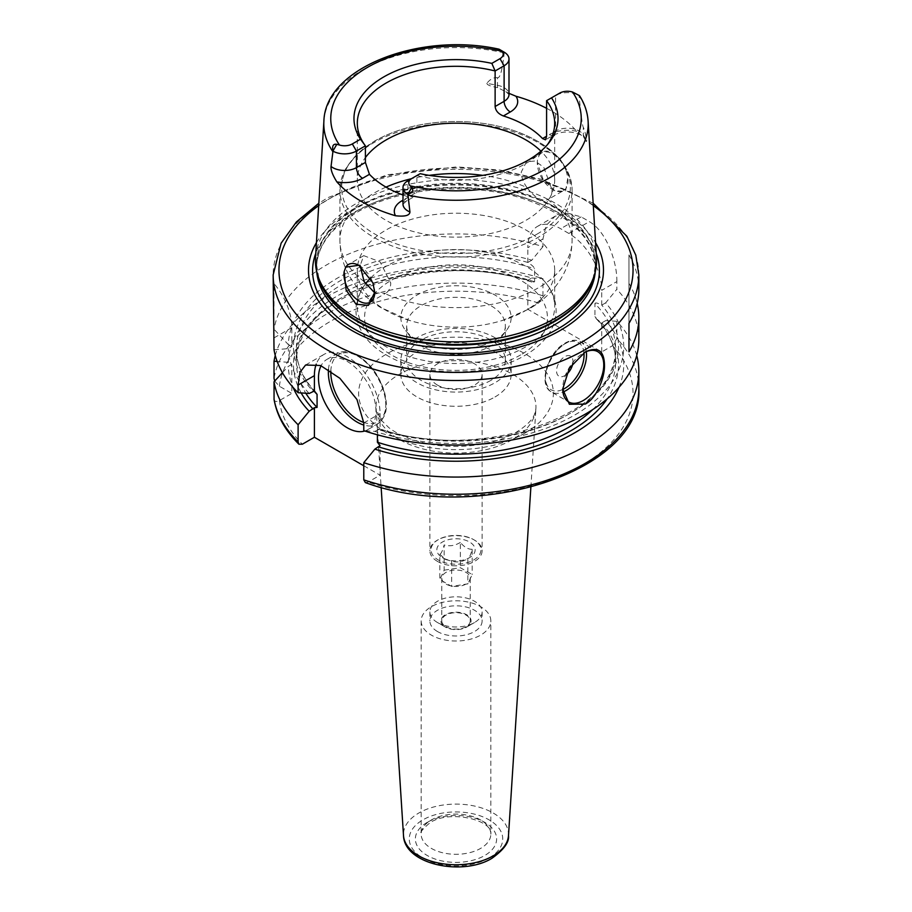 <?xml version="1.0" encoding="UTF-8"?>
<svg xmlns="http://www.w3.org/2000/svg" width="912" height="912" viewBox="0 0 912 912"><rect width="100%" height="100%" fill="white"/><g stroke="black" fill="none" stroke-linecap="round" stroke-linejoin="round"><path stroke-width="0.68" stroke-dasharray="4.56 3.42" d="M494.988 396.971A55.142 31.84 0 0 0 511.142 374.456A55.142 31.84 0 0 0 477.101 345.044A55.142 31.84 0 0 0 417.012 351.941A55.142 31.84 180 0 0 400.858 374.456A55.142 31.84 180 0 0 434.899 403.868A55.142 31.84 180 0 0 494.988 396.971M437.532 385.126A26.117 15.082 180 0 1 429.883 374.456A26.117 15.082 180 0 1 446.002 360.525A26.117 15.082 180 0 1 474.468 363.797A26.117 15.082 180 0 1 482.117 374.456A26.117 15.082 180 0 1 465.998 388.387A26.117 15.082 180 0 1 437.532 385.126M400.858 360.24A55.142 31.84 180 0 0 434.899 389.652A55.142 31.84 180 0 0 494.988 382.755A55.142 31.84 0 0 0 511.142 360.24A55.142 31.84 0 0 0 477.101 330.828A55.142 31.84 0 0 0 417.012 337.725A55.142 31.84 180 0 0 400.858 360.24L400.858 374.456M490.884 380.384A49.339 28.489 180 0 1 437.122 386.551A49.339 28.489 180 0 1 406.661 360.24A49.339 28.489 180 0 1 421.116 340.096A49.339 28.489 0 0 1 474.878 333.917A49.339 28.489 0 0 1 505.339 360.24A49.339 28.489 0 0 1 490.884 380.384M505.339 325.789A49.339 28.489 0 0 1 501.041 337.417A49.339 28.489 0 0 1 490.884 345.933A49.339 28.489 180 0 1 410.959 337.417A49.339 28.489 180 0 1 406.661 325.789A49.339 28.489 180 0 1 421.116 305.645A49.339 28.489 0 0 1 474.878 299.478A49.339 28.489 0 0 1 505.339 325.789L505.339 360.24M494.988 340.096A55.142 31.84 0 0 0 506.342 330.577A55.142 31.84 0 0 0 487.27 291.361A55.142 31.84 0 0 0 417.012 295.066A55.142 31.84 180 0 0 405.658 330.577A55.142 31.84 180 0 0 494.988 340.096M364.139 281.569A116.098 67.021 180 0 1 339.902 240.586C340.176 256.979 345.238 271.673 355.11 284.669C361.996 293.63 370.352 301.154 380.19 307.241L409.716 320.5A98.678 56.977 180 0 0 502.284 320.5A98.678 56.977 180 0 0 525.779 310.479A98.678 56.977 0 0 0 554.678 270.191L554.678 306.546A98.678 56.977 0 0 1 525.779 346.834A98.678 56.977 180 0 1 418.232 359.18A98.678 56.977 180 0 1 357.322 306.546A98.678 56.977 180 0 1 365.45 283.894M370.671 277.932A98.678 56.977 180 0 1 386.221 266.258A98.678 56.977 0 0 1 543.153 279.824A98.678 56.977 0 0 1 554.678 306.546M554.678 270.191A98.678 56.977 0 0 0 493.768 217.558A98.678 56.977 0 0 0 386.221 229.904A98.678 56.977 180 0 0 357.322 270.191L357.322 306.546M409.716 320.5A98.678 56.977 180 0 1 357.322 270.191M374.718 292.866L385.514 293.356L370.226 302.191M386.004 187.12A116.098 67.021 0 0 0 373.909 193.196A116.098 67.021 180 0 0 339.902 240.586L339.902 190.004A116.098 67.021 180 0 1 373.909 142.614A116.098 67.021 0 0 1 500.426 128.09A116.098 67.021 0 0 1 572.098 190.004C570.125 162.587 549.537 142.386 510.31 129.401C493.506 124.237 475.619 121.615 456.638 121.513C424.935 121.661 397.598 128.17 374.627 141.018L356.877 154.196L345.055 169.712L339.902 190.004A116.098 67.021 180 0 0 411.574 251.929A116.098 67.021 180 0 0 538.091 237.405A116.098 67.021 0 0 0 572.098 190.004L572.098 240.586A116.098 67.021 0 0 1 538.091 287.987A116.098 67.021 180 0 1 385.024 293.63C388.706 291.669 390.621 288.124 390.758 282.971L380.03 261.812L363.751 255.656L359.989 265.985M526.976 187.553C523.294 182.423 521.379 177.27 521.242 172.094L526.486 161.709L535.059 161.014L543.78 167.261L552.022 189.867C551.999 194.951 550.609 198.2 547.861 199.614C541.5 201.518 534.535 197.505 526.976 187.553A116.098 67.021 0 0 0 482.756 175.366M537.487 160.022L537.271 162.746L543.096 179.311L554.849 190.768L565.577 191.372L567.834 177.544L566.238 171.205C561.575 154.618 544.966 145.042 539.083 155.519L537.487 160.022A21.763 12.563 60 0 0 537.271 162.838A21.763 12.563 -120 0 0 552.661 189.502A21.763 12.563 -120 0 0 563.548 190.574L547.861 199.614A116.098 67.021 0 0 1 572.098 240.586C571.516 273.988 549.731 297.631 528.47 309.248L502.284 320.5M563.548 190.574A21.763 12.563 -120 0 0 568.051 180.61A21.763 12.563 60 0 0 567.834 177.544M539.083 155.519A21.763 12.563 60 0 1 541.774 152.874A21.763 12.563 60 0 1 566.238 171.205M546.596 108.311A134.771 77.816 180 0 1 576.715 131.317L583.885 137.416C585.983 141.44 586.94 142.637 586.747 141.007L583.292 134.873A16.712 9.656 0 0 0 555.579 131.043L549.423 134.588A8.71 5.027 -120 0 0 553.766 135.022A8.71 5.027 -120 0 0 555.579 131.043L555.579 95.498A16.712 9.656 180 0 1 578.926 95.327L579.496 95.635M588.115 121.228A132.194 76.323 0 0 0 579.086 96.079C581.047 115.528 582.449 125.936 583.292 127.304C584.467 129.447 585.618 134.007 586.747 141.007M596.505 257.834A140.585 81.168 0 0 0 507.494 185.182A140.585 81.168 0 0 0 356.592 203.319A140.585 81.168 180 0 0 315.495 257.834M504.382 52.292L504.233 52.862C502.341 70.11 500.084 78.398 497.462 77.748L497.462 85.318A8.71 2.2 100.7 0 0 497.656 87.62L508.999 93.355M505.875 91.633L508.999 94.529A16.712 9.656 0 0 0 497.462 85.318L486.848 83.323C490.314 79.002 493.859 77.144 497.462 77.748M486.848 83.323C487.042 84.964 490.645 86.389 497.656 87.62M579.086 96.079L578.926 95.327M547.531 144.552A98.678 56.977 0 0 1 546.083 146.524A98.678 56.977 0 0 1 525.779 163.556A98.678 56.977 0 0 1 416.875 175.571L416.875 192.158L407.892 197.345L407.892 180.758L420.158 173.679M403.001 195.02A98.678 56.977 180 0 0 408.61 196.935L414.39 196.536L416.875 192.158M359.089 265.426A21.763 12.563 60 0 1 359.339 265.563A21.763 12.563 60 0 1 372.917 282.823M374.513 289.161A21.763 12.563 60 0 1 374.729 292.228M554.678 123.268L554.678 180.154A98.678 56.977 0 0 1 525.779 220.442A98.678 56.977 180 0 1 418.232 232.788A98.678 56.977 180 0 1 357.322 180.154A98.678 56.977 180 0 1 365.404 157.571M554.678 180.154A98.678 56.977 0 0 0 540.941 151.164M546.596 100.673L555.579 95.498M316.43 242.66A147.493 85.158 180 0 1 351.713 209.977A147.493 85.158 0 0 1 595.57 242.66M274.022 349.763L288.295 348.646L291.817 346.617L291.817 327.59A46.432 26.813 -120 0 0 274.022 283.609L274.022 329.221A182.845 105.564 180 0 1 326.713 264.845A182.845 105.564 0 0 1 542.959 246.628L542.959 238.944L527.831 247.676A46.432 26.813 60 0 1 537.442 226.415A46.432 26.813 60 0 1 560.663 228.718L568.871 233.461A46.432 26.813 60 0 1 601.715 290.335L616.843 281.591L616.843 289.286L605.648 302.864A167.74 96.843 180 0 1 572.44 416.317A167.74 96.843 180 0 1 374.866 431.376L363.785 430.646M274.022 283.609L273.155 301.12M584.239 352.579A29.024 16.758 120 0 0 583.235 353.126L585.287 351.941L583.235 353.126A29.024 16.758 -60 0 0 562.715 388.672L562.715 389.082M638.845 339.492A182.845 105.564 0 0 0 616.843 289.286M616.843 281.591C617.299 262.097 606.389 231.26 589.334 221.65A182.845 105.564 180 0 0 581.126 216.908L567.583 213.123L555.043 216.258L546.151 225.526L542.959 238.944M638.845 289.15A182.845 105.564 180 0 0 628.972 254.938L628.972 283.37A182.845 105.564 180 0 1 637.18 303.365M309.191 393.46A167.74 96.843 180 0 1 288.295 348.646M542.959 246.628L531.776 260.216A167.74 96.843 180 0 0 288.295 344.576L274.022 329.221M363.785 465.77L380.065 475.175L380.065 445.592M365.347 482.596L368.038 482.117L380.065 475.175M636.736 355.498A182.845 105.564 180 0 0 616.843 321.298L616.843 338.466L612.556 345.682L601.715 351.941L527.831 309.293L527.831 280.258L531.776 277.989A167.74 96.843 0 0 0 288.295 362.349L291.817 364.39L288.295 366.419A167.74 96.843 180 0 0 293.06 387.395M531.776 277.989L542.959 278.65L542.959 295.819L538.673 303.035L527.831 309.293M274.683 381.068L279.391 386.243L291.817 393.414L291.817 364.39M274.022 398.954C274.307 401.633 276.097 402.181 279.391 400.585L291.817 393.414M374.866 431.376L380.065 428.914L380.065 413.558A46.432 26.813 -120 0 0 359.795 366.829A46.432 26.813 -120 0 0 324.011 354.38A46.432 26.813 -120 0 0 316.259 364.116M605.648 302.864L601.715 305.144C597.508 302.932 595.24 302.419 594.932 303.605A159.623 92.158 180 0 1 615.623 348.988C621.642 413.797 480.328 463.661 380.042 428.902L377.397 429.199L377.397 434.807M364.811 430.988A40.63 23.461 -120 0 0 367.547 429.791A40.63 23.461 -120 0 0 373.772 397.233A40.63 23.461 -120 0 0 347.233 361.426A40.63 23.461 -120 0 0 326.918 359.408A40.63 23.461 -120 0 0 321.092 365.723M531.776 260.216L527.831 262.485C531.913 265.016 534.181 267.113 534.603 268.766L534.603 281.808L531.844 282.059L527.831 280.258M618.94 387.395A167.74 96.843 0 0 0 605.648 320.636L601.715 322.916L596.243 318.721L594.932 316.635L594.932 303.605M282.424 372.677L288.295 366.419M616.843 321.298L605.648 320.636M288.295 362.349L277.145 361.437M275.264 355.498A182.845 105.564 180 0 1 542.959 278.65M288.295 344.576L291.817 346.617M527.831 262.485L527.831 247.676M601.715 351.941L601.715 322.916M601.715 305.144L601.715 290.335M421.173 620.912A34.827 20.11 180 0 0 442.673 639.483A34.827 20.11 180 0 0 480.624 635.128A34.827 20.11 0 0 0 490.827 620.912A34.827 20.11 0 0 0 469.327 602.33A34.827 20.11 0 0 0 431.376 606.697A34.827 20.11 180 0 0 421.173 620.912L421.173 834.184A34.827 20.11 0 0 0 442.673 852.766A34.827 20.11 0 0 0 480.624 848.399A34.827 20.11 0 0 0 490.827 834.184A34.827 20.11 0 0 0 469.327 815.613A34.827 20.11 0 0 0 431.376 819.968A34.827 20.11 0 0 0 421.173 834.184C419.292 833.066 422.302 829.213 430.168 822.624C449.901 809.457 493.21 820.036 490.827 834.184L490.827 620.912M437.532 631.571A26.117 15.082 180 0 1 429.883 620.912A26.117 15.082 180 0 1 446.002 606.982A26.117 15.082 180 0 1 474.468 610.242A26.117 15.082 180 0 1 482.117 620.912A26.117 15.082 180 0 1 465.998 634.843A26.117 15.082 180 0 1 437.532 631.571M437.532 622.565L437.532 622.565A26.117 15.082 180 0 1 429.883 611.906A26.117 15.082 180 0 1 437.532 601.236A26.117 15.082 180 0 1 474.468 601.236A26.117 15.082 180 0 1 482.117 611.906A26.117 15.082 180 0 1 474.468 622.565A26.117 15.082 180 0 1 437.532 622.565L445.33 627.068A15.094 8.71 180 0 1 445.33 614.745A15.094 8.71 0 0 1 466.67 614.745A15.094 8.71 0 0 1 466.67 627.068A15.094 8.71 180 0 1 445.33 627.068M437.532 561.427A26.117 15.082 180 0 1 429.883 550.768A26.117 15.082 180 0 1 437.532 540.098L437.532 540.098A26.117 15.082 180 0 1 474.468 540.098L474.468 540.098A26.117 15.082 180 0 1 482.117 550.768A26.117 15.082 180 0 1 474.468 561.427A26.117 15.082 180 0 1 437.532 561.427M466.67 627.068L474.468 622.565L466.67 627.068M466.055 626.715A14.216 8.208 180 0 1 450.562 628.493A14.216 8.208 180 0 1 441.784 620.912A14.216 8.208 180 0 1 445.945 615.11A14.216 8.208 180 0 1 461.438 613.32A14.216 8.208 180 0 1 470.216 620.912A14.216 8.208 180 0 1 466.055 626.715M466.055 584.045A14.216 8.208 180 0 1 450.562 585.823A14.216 8.208 180 0 1 441.784 578.231A14.216 8.208 180 0 1 445.945 572.428A14.216 8.208 180 0 1 461.438 570.65A14.216 8.208 180 0 1 470.216 578.231A14.216 8.208 180 0 1 466.055 584.045M444.155 570.194L460.332 567.697L472.188 574.537L467.845 583.874L451.668 586.382L439.812 579.542L444.155 570.194L444.155 544.931C442.708 550.506 441.26 553.63 439.812 554.279L439.812 579.542M439.812 554.279L445.74 559.535L451.668 561.119C457.06 562.75 462.452 561.906 467.845 558.623L467.845 583.874M451.668 561.119L451.668 586.382M467.845 558.623L469.543 557.642A19.152 11.058 0 0 0 469.543 542.002A19.152 11.058 0 0 0 442.457 542.002A19.152 11.058 0 0 0 442.457 557.642A19.152 11.058 0 0 0 469.543 557.642L467.845 558.623C469.292 557.962 470.74 554.849 472.188 549.275L472.188 574.537M472.188 549.275C468.232 549.446 464.288 547.166 460.332 542.435L460.332 567.697M460.332 542.435C454.94 545.729 449.548 546.562 444.155 544.931M473.647 560.002A24.955 14.41 0 0 0 473.647 539.63A24.955 14.41 0 0 0 438.353 539.63L437.532 540.098L438.353 539.63A24.955 14.41 180 0 0 438.353 560.002A24.955 14.41 180 0 0 473.647 560.002M628.972 254.938L628.972 323.361M628.972 283.37L628.972 351.793M572.85 363.147A11.605 6.703 120 0 0 564.767 356.683A11.605 6.703 -60 0 0 556.559 370.899A11.605 6.703 -60 0 0 564.767 375.641A11.605 6.703 120 0 0 565.839 374.946M520.649 354.905A91.428 52.782 180 0 1 391.351 354.905A91.428 52.782 180 0 1 391.351 280.258A91.428 52.782 0 0 1 520.649 280.258A91.428 52.782 0 0 1 520.649 354.905M429.244 175.366A116.098 67.021 0 0 0 411.46 178.695M504.233 52.862A132.194 76.323 0 0 0 362.52 69.962A132.194 76.323 0 0 0 323.885 121.228M576.715 131.317A25.422 14.683 0 0 0 549.423 134.588M583.885 137.416A8.71 6.76 -29.4 0 1 583.292 134.873L583.292 127.304M403.001 201.472A8.71 5.027 -120 0 0 406.091 201.324A8.71 5.027 -120 0 0 407.892 197.345A16.712 9.656 0 0 0 403.001 204.163L406.091 201.324L414.39 196.536M408.61 196.935L403.001 200.173M575.221 93.184L578.995 95.372M536.86 234.224A114.353 66.017 0 0 0 536.86 140.858A114.353 66.017 0 0 0 375.14 140.858A114.353 66.017 180 0 0 375.14 234.224A114.353 66.017 180 0 0 536.86 234.224M318.983 279.152A139.547 80.564 180 0 1 357.322 206.921A139.547 80.564 0 0 1 521.425 192.728A139.547 80.564 0 0 1 593.017 279.152L595.433 264.617A139.433 80.495 0 0 0 509.352 190.255A139.433 80.495 0 0 0 357.413 207.697A139.433 80.495 180 0 0 316.567 264.617L318.983 279.152M593.894 276.541A139.433 80.495 0 0 0 595.433 264.617L595.433 267.843A139.433 80.495 0 0 0 509.352 193.469A139.433 80.495 0 0 0 357.413 210.923A139.433 80.495 180 0 0 316.567 267.843A139.433 80.495 180 0 0 316.749 271.867M318.106 276.541A139.433 80.495 180 0 1 316.567 264.617L316.567 267.843C316.909 246.833 330.281 228.388 356.683 212.519C399.388 186.983 473.009 181.294 526.053 199.591C570.946 215.916 594.077 238.67 595.433 267.843A139.433 80.495 0 0 1 595.251 271.867M596.231 253.342A143.401 82.787 0 0 0 496.641 191.269A143.401 82.787 0 0 0 354.608 212.12A143.401 82.787 180 0 0 315.769 253.342M593.302 205.656A177.042 102.212 0 0 0 330.817 197.915A177.042 102.212 0 0 0 318.698 205.656M638.845 274.934A182.845 105.564 0 0 0 525.973 177.395A182.845 105.564 0 0 0 326.713 200.287A182.845 105.564 0 0 0 273.155 274.934M612.556 345.682A177.042 102.212 180 0 1 579.029 466.91A177.042 102.212 180 0 1 368.038 482.117M279.391 386.243A177.042 102.212 180 0 1 538.673 303.035M279.391 400.585A177.042 102.212 0 0 0 302.362 444.201M524.845 433.166A97.367 56.213 180 0 1 387.155 433.166A97.367 56.213 180 0 1 387.155 353.662A97.367 56.213 180 0 1 524.845 353.662A97.367 56.213 180 0 1 524.845 433.166M363.785 422.963L380.065 413.558M301.177 392.935A162.53 93.833 180 0 1 349.946 293.276A162.53 93.833 180 0 1 527.888 280.223M534.603 281.808A159.623 92.158 0 0 0 296.377 362.018A159.623 92.158 0 0 0 305.816 393.243M592.709 409.591A159.623 92.158 0 0 0 615.623 362.018A159.623 92.158 0 0 0 594.932 316.635M601.772 322.882A162.53 93.833 180 0 1 607.13 398.92M638.845 388.672A182.845 105.564 0 0 0 616.843 338.466M542.959 295.819A182.845 105.564 0 0 0 274.022 378.4M291.817 327.59L274.022 337.873M527.888 262.451A162.53 93.833 0 0 0 338.945 281.512A162.53 93.833 0 0 0 313.033 391.237M378.697 429.153A162.53 93.833 0 0 0 568.746 414.196A162.53 93.833 0 0 0 601.772 305.11M313.876 390.94A159.623 92.158 180 0 1 296.377 348.988A159.623 92.158 180 0 1 534.603 268.766M596.243 318.721C609.113 332.39 615.577 346.822 615.623 362.018L615.623 348.988A159.623 92.158 180 0 1 377.397 429.199M568.871 233.461L589.334 221.65M581.126 216.908L560.663 228.718M328.457 369.577A40.63 23.461 60 0 1 336.767 353.719A40.63 23.461 60 0 1 357.082 355.737A40.63 23.461 60 0 1 383.621 391.544A40.63 23.461 60 0 1 377.397 424.103A40.63 23.461 60 0 1 363.785 425.038M330.828 371.127A38.885 22.458 60 0 1 358.313 356.444A38.885 22.458 60 0 1 385.673 400.824A38.885 22.458 60 0 1 363.785 422.473M530.864 487.304L535.914 408.599A79.971 46.17 0 0 1 512.544 439.538A79.971 46.17 180 0 1 426.77 449.867A79.971 46.17 180 0 1 376.086 408.599A79.971 46.17 180 0 1 399.456 374.239A79.971 46.17 0 0 1 487.966 364.572A79.971 46.17 0 0 1 535.914 408.599L534.671 413.866C532.619 419.782 526.441 425.915 516.135 432.299C494.065 445.592 454.233 450.471 423.202 442.73C408.701 439.174 397.222 434.123 388.751 427.58L380.623 419.566L376.086 408.599L381.136 487.304M508.497 835.563A52.531 30.324 0 0 0 476.999 806.63A52.531 30.324 0 0 0 418.859 812.991A52.531 30.324 0 0 0 403.503 835.563M489.049 858.01A46.729 26.984 0 0 0 489.049 819.842A46.729 26.984 0 0 0 422.951 819.842A46.729 26.984 0 0 0 422.951 858.01A46.729 26.984 0 0 0 489.049 858.01M427.272 822.339A40.63 23.461 0 0 0 427.272 855.513A40.63 23.461 0 0 0 484.728 855.513A40.63 23.461 0 0 0 484.728 822.339A40.63 23.461 0 0 0 427.272 822.339M586.291 351.633A29.024 16.758 120 0 0 580.511 341.738A29.024 16.758 120 0 0 565.999 343.174A29.024 16.758 120 0 0 547.04 368.756A29.024 16.758 120 0 0 551.486 392.012A29.024 16.758 120 0 0 562.943 392.069M583.954 352.762A27.28 15.755 120 0 0 564.767 343.892A27.28 15.755 120 0 0 545.501 376.109A27.28 15.755 120 0 0 562.727 389.492M511.142 360.24L511.142 374.456M406.661 325.789L406.661 360.24M501.041 337.417L506.342 330.577M410.959 337.417L405.658 330.577M543.153 279.824C551.646 289.024 555.967 299.273 556.126 310.57C556.081 317.501 554.314 324.136 550.859 330.486C545.342 340.313 536.723 348.601 525.004 355.338C487.646 377.796 421.481 377.306 385.115 354.221C356.649 338.056 344.93 306.056 368.847 279.824M541.774 152.874L526.486 161.709M552.661 189.502L554.849 190.768M581.092 135.067C572.029 130.94 562.921 130.918 553.766 135.022L545.524 139.787M363.751 255.656L348.452 264.491M546.083 146.524L549.138 142.568M357.322 123.268L357.322 180.154M593.153 203.251L541.204 179.254L500.232 170.088L456.707 166.907L387.155 174.785L327.91 197.63L318.847 203.251M305.588 365.017L324.011 354.38M531.844 282.059C431.558 247.369 290.369 297.232 296.377 362.018L296.377 348.988C296.423 364.173 302.887 378.605 315.757 392.274M555.043 216.258L537.442 226.415M326.918 359.408L336.767 353.719C342.467 350.436 349.535 351.074 357.949 355.646C370.967 363.934 379.905 376.417 384.75 393.083C387.121 404.347 388.501 415.462 377.397 424.103L367.547 429.791M429.883 611.906L429.883 620.912M429.883 374.456L429.883 550.768M482.117 611.906L482.117 620.912M482.117 374.456L482.117 550.768M441.784 578.231L441.784 620.912M470.216 578.231L470.216 620.912M445.74 559.535L442.457 557.642M473.647 539.63L474.468 540.098M597.748 351.69L580.511 341.738C576.065 339.355 570.946 339.811 565.132 343.094C547.599 352.271 537.727 385.411 551.486 392.012L568.723 401.964"/><path stroke-width="1.37" d="M365.45 283.894A98.678 56.977 180 0 1 368.847 279.824A98.678 56.977 180 0 1 370.671 277.932M359.978 265.198L364.139 281.569L374.718 292.866M344.166 271.628A21.763 12.563 60 0 0 343.949 274.455A21.763 12.563 -120 0 0 353.446 296.354A21.763 12.563 -120 0 0 370.226 302.191A21.763 12.563 -120 0 0 374.729 292.228L368.414 305.372L356.068 304.232L346.115 290.027L344.166 271.628L345.762 267.136L358.826 265.267L372.917 282.823L374.729 292.319M594.043 276.085L593.017 279.152A139.547 80.564 0 0 1 554.678 320.853A139.547 80.564 180 0 1 415.108 340.917A139.547 80.564 180 0 1 318.983 279.152L317.957 276.085A140.585 81.168 180 0 0 414.8 338.318A140.585 81.168 180 0 0 555.408 318.106A140.585 81.168 0 0 0 594.043 276.085A140.585 81.168 0 0 0 596.505 257.834L588.115 121.228C587.522 112.29 584.649 103.751 579.496 95.635M508.999 93.355L515.941 96.227A134.771 77.816 180 0 1 546.596 108.311M578.995 95.372L572.519 92.009A10.91 6.304 0 0 0 559.683 93.127L551.521 97.835A102.03 58.904 180 0 1 549.138 142.568A102.03 58.904 180 0 1 420.158 173.679L411.996 178.387A10.91 6.304 0 0 0 410.081 185.797L411.722 187.576C413.888 190.688 412.6 192.888 407.846 194.176L409.944 211.994C409.67 215.551 404.848 216.805 395.5 215.745A133.608 77.144 180 0 1 336.87 181.898C332.618 175.093 330.668 169.951 331.045 166.451L333.005 150.97C331.957 145.897 333.211 143.686 336.779 144.313L339.481 145.042A10.91 6.304 0 0 0 352.317 143.925L360.479 139.217A102.03 58.904 180 0 1 383.849 76.87A102.03 58.904 180 0 1 491.842 63.373L500.004 58.664A10.91 6.304 0 0 0 501.919 51.254L500.278 49.921L504.382 52.292A16.712 9.656 180 0 1 508.999 58.949A16.712 9.656 180 0 1 504.108 65.778L495.125 70.965L495.125 106.51C495.626 110.831 498.385 113.977 503.39 115.949A98.678 56.977 180 0 1 542.549 138.556L545.479 139.81L546.596 136.23L542.549 138.556M504.154 52.155L499.092 49.202C420.421 31.646 325.151 67.442 323.885 121.228A132.194 76.323 0 0 0 332.914 151.78M407.892 180.758L411.996 178.387L407.892 180.758A16.712 9.656 180 0 0 403.001 187.576A16.712 9.656 180 0 0 407.618 194.233M403.001 195.02A98.678 56.977 180 0 1 369.451 174.329L365.404 162.439L365.404 145.852L356.421 151.039A16.712 9.656 180 0 1 333.074 151.198M317.957 276.085A140.585 81.168 180 0 1 315.495 257.834L323.885 121.228M345.762 267.136A21.763 12.563 60 0 1 348.452 264.491A21.763 12.563 60 0 1 359.089 265.426M360.479 139.217L365.404 145.852A98.678 56.977 0 0 1 357.322 123.268A98.678 56.977 0 0 1 386.221 82.981A98.678 56.977 0 0 1 495.125 70.965L491.842 63.373M547.531 144.552A98.678 56.977 0 0 0 554.678 123.268A98.678 56.977 0 0 0 546.596 100.673L546.596 136.23M551.521 97.835L546.596 100.673M365.404 157.571A98.678 56.977 180 0 1 386.221 139.878A98.678 56.977 0 0 1 540.941 151.164M595.57 242.66A147.493 85.158 0 0 1 560.287 330.406A147.493 85.158 180 0 1 377.99 342.456A147.493 85.158 180 0 1 316.43 242.66M318.847 203.251L296.446 221.901L281.124 243.173L273.155 274.934L274.022 349.763A182.845 105.564 180 0 0 298.11 392.73L309.191 393.46L314.401 390.997L314.401 375.641A46.432 26.813 -120 0 1 316.259 364.116M637.18 303.365A182.845 105.564 180 0 1 638.845 317.581L638.845 339.492A182.845 105.564 0 0 1 585.287 414.139A182.845 105.564 180 0 1 363.785 430.646L363.785 422.963L356.968 399.536L339.868 378.298L320.511 365.495L305.588 365.017L299.991 372.313L298.11 385.046L298.11 392.73M585.287 404.073L569.396 404.267L562.715 389.082L569.396 368.095L585.287 351.941C597.748 346.207 604.143 350.561 604.474 364.994C604.941 376.918 596.915 398.168 585.287 404.073M584.239 352.579A29.024 16.758 120 0 1 597.748 351.69A29.024 16.758 120 0 1 602.194 374.946A29.024 16.758 120 0 1 583.235 400.528A29.024 16.758 -60 0 1 568.723 401.964A29.024 16.758 -60 0 1 562.715 388.877M638.845 317.581A182.845 105.564 180 0 1 628.972 351.793L628.972 323.361A182.845 105.564 180 0 0 638.845 289.15L638.845 274.934L635.801 255.155L626.863 236.219L593.153 203.251M298.897 444.212L298.11 441.921L298.11 424.753A182.845 105.564 180 0 1 274.022 381.786L274.067 399.57C276.94 415.735 285.217 430.624 298.897 444.212L302.362 444.201L314.401 437.258L314.401 407.687L317.068 407.402L317.068 394.372L314.401 390.997M298.11 424.753L309.191 411.232L314.401 407.687M314.401 437.258L363.785 465.77M377.397 434.807L377.397 442.229L380.065 445.592L374.866 449.149L363.785 462.658L363.785 479.837L365.347 482.596C478.424 524.104 643.701 470.809 638.845 388.672A182.845 105.564 0 0 1 547.029 480.225A182.845 105.564 0 0 1 363.785 479.837M321.092 365.723A40.63 23.461 -120 0 0 347.233 427.774A40.63 23.461 -120 0 0 364.811 430.988M309.191 411.232A167.74 96.843 180 0 1 293.06 387.395M374.866 449.149A167.74 96.843 0 0 0 618.94 387.395M274.022 381.786L282.424 372.677M636.736 355.498A182.845 105.564 180 0 1 638.845 371.503A182.845 105.564 180 0 1 547.029 463.057A182.845 105.564 180 0 1 363.785 462.658M277.145 361.437L274.022 361.232A182.845 105.564 180 0 1 275.264 355.498M274.022 361.232L274.022 378.4L274.683 381.068M565.839 374.946A11.605 6.703 120 0 0 572.85 363.147M482.756 175.366A116.098 67.021 0 0 0 429.244 175.366M411.46 178.695A116.098 67.021 0 0 0 386.004 187.12M407.767 194.986A132.194 76.323 0 0 0 549.48 177.897A132.194 76.323 0 0 0 588.115 121.228M503.39 115.949L510.264 111.982A25.422 14.683 0 0 0 515.941 96.227M410.081 185.797A125.24 72.31 0 0 0 544.555 169.655A125.24 72.31 0 0 0 572.519 92.009M501.919 51.254A125.24 72.31 0 0 0 367.445 67.397A125.24 72.31 0 0 0 339.481 145.042M411.722 187.576L407.846 194.176M403.001 200.173L401.736 200.902A8.71 5.027 -120 0 0 403.001 201.472M401.736 200.902A25.422 14.683 0 0 0 395.5 215.745M403.001 187.576L403.001 204.197A16.712 9.656 0 0 0 409.944 211.994M336.87 181.898A25.422 14.683 0 0 0 362.577 178.285L369.451 174.329M352.317 143.925L356.421 151.039L356.421 167.626L365.404 162.439M331.045 166.451A16.712 9.656 0 0 0 356.421 167.626A8.71 5.027 60 0 0 362.577 178.285M336.779 144.313L333.005 150.97M495.125 106.51L504.108 101.323A16.712 9.656 0 0 0 508.999 94.495L508.999 58.949M500.004 58.664L504.108 65.778L504.108 101.323A8.71 5.027 60 0 0 510.264 111.982M318.106 276.541A139.433 80.495 180 0 0 412.349 341.077A139.433 80.495 180 0 0 554.587 321.548A139.433 80.495 0 0 0 593.894 276.541M595.251 271.867A139.433 80.495 0 0 1 554.587 324.763A139.433 80.495 180 0 1 405.886 342.958A139.433 80.495 180 0 1 316.749 271.867M315.769 253.342A143.401 82.787 180 0 0 387.497 343.391A143.401 82.787 180 0 0 557.392 329.198A143.401 82.787 0 0 0 596.231 253.342M318.698 205.656A177.042 102.212 0 0 0 337.372 346.058A177.042 102.212 0 0 0 581.183 342.467A177.042 102.212 0 0 0 593.302 205.656M273.155 274.934A182.845 105.564 0 0 0 386.027 372.461A182.845 105.564 0 0 0 585.287 349.57A182.845 105.564 0 0 0 638.845 274.934M298.11 385.046L314.401 375.641M313.033 409.009A162.53 93.833 180 0 1 301.177 392.935M305.816 393.243A159.623 92.158 0 0 0 317.068 407.402M377.397 442.229A159.623 92.158 0 0 0 592.709 409.591M607.13 398.92A162.53 93.833 180 0 1 378.697 446.926M274.022 398.954A182.845 105.564 0 0 0 298.11 441.921M317.068 394.372A159.623 92.158 180 0 1 313.876 390.94M363.785 425.038A40.63 23.461 60 0 1 357.082 422.085A40.63 23.461 60 0 1 328.457 369.577M363.785 422.473A38.885 22.458 60 0 1 358.313 419.953A38.885 22.458 60 0 1 330.828 371.127M508.497 835.563C509.363 842.164 503.857 849.733 491.944 858.295C462.509 876.5 404.312 864.508 403.503 835.563A52.531 30.324 0 0 0 436.802 862.661A52.531 30.324 0 0 0 493.141 855.878A52.531 30.324 0 0 0 508.497 835.563L530.864 487.304M562.943 392.069A29.024 16.758 120 0 0 565.999 390.575A29.024 16.758 120 0 0 586.291 351.633M562.727 389.492A27.28 15.755 120 0 0 564.767 388.444A27.28 15.755 120 0 0 583.954 352.762M638.845 371.503L638.845 388.672M403.503 835.563L381.136 487.304"/></g></svg>
